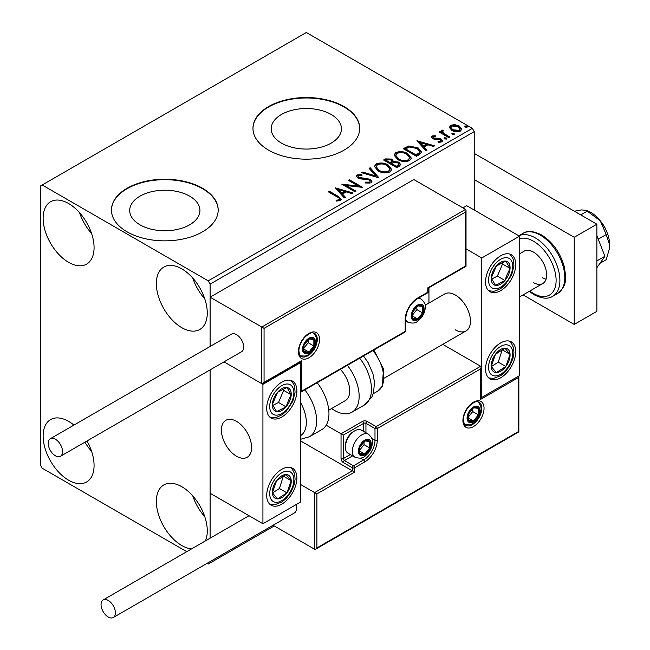<?xml version="1.0" encoding="UTF-8"?>
<svg xmlns="http://www.w3.org/2000/svg" width="650" height="650" viewBox="0 0 650 650"><rect width="100%" height="100%" fill="white"/><g stroke="black" fill="none" stroke-linecap="round" stroke-linejoin="round"><path stroke-width="0.97" d="M331.151 114.457A35.116 20.272 0 0 0 292.882 110.061A35.116 20.272 0 0 0 271.213 128.789A35.116 20.272 0 0 0 281.491 143.122A35.116 20.272 0 0 0 319.759 147.518A35.116 20.272 0 0 0 341.437 128.789A35.116 20.272 0 0 0 331.151 114.457M189.654 196.154A35.116 20.272 0 0 0 151.385 191.758A35.116 20.272 0 0 0 129.707 210.486A35.116 20.272 0 0 0 139.994 224.819A35.116 20.272 0 0 0 178.263 229.214A35.116 20.272 0 0 0 199.932 210.486A35.116 20.272 0 0 0 189.654 196.154M202.556 188.264A53.365 30.81 0 0 0 144.398 181.586A53.365 30.81 0 0 0 111.459 210.047A53.365 30.81 0 0 0 127.091 231.831A53.365 30.81 0 0 0 185.242 238.509A53.365 30.81 0 0 0 218.189 210.047A53.365 30.81 0 0 0 202.556 188.264M218.181 210.267A53.365 30.81 0 0 0 202.556 188.703A53.365 30.81 0 0 0 144.576 181.976A53.365 30.81 0 0 0 111.459 210.267M344.053 106.567A53.365 30.81 0 0 0 285.902 99.889A53.365 30.81 0 0 0 252.956 128.351A53.365 30.81 0 0 0 268.588 150.142A53.365 30.81 0 0 0 326.747 156.821A53.365 30.81 0 0 0 359.686 128.351A53.365 30.81 0 0 0 344.053 106.567M359.686 128.57A53.365 30.81 0 0 0 344.053 107.006A53.365 30.81 0 0 0 286.073 100.287A53.365 30.81 0 0 0 252.964 128.57M191.506 548.925A36.018 20.8 60 0 1 181.805 545.545A36.018 20.8 60 0 1 158.275 513.801A36.018 20.8 60 0 1 163.792 484.941A36.018 20.8 60 0 1 181.805 486.72A36.018 20.8 60 0 1 205.351 540.938M204.782 516.726A36.018 20.8 60 0 1 192.782 495.934M68.599 262.332A36.018 20.8 60 0 1 45.069 230.596A36.018 20.8 60 0 1 50.594 201.727A36.018 20.8 60 0 1 68.599 203.515A36.018 20.8 60 0 1 92.138 235.251A36.018 20.8 60 0 1 86.612 264.119A36.018 20.8 60 0 1 68.599 262.332M91.585 233.521A36.018 20.8 60 0 1 79.576 212.721M181.805 327.689A36.018 20.8 60 0 1 158.275 295.945A36.018 20.8 60 0 1 163.792 267.085A36.018 20.8 60 0 1 181.805 268.864A36.018 20.8 60 0 1 205.335 300.609A36.018 20.8 60 0 1 199.81 329.477A36.018 20.8 60 0 1 181.805 327.689M204.782 298.878A36.018 20.8 60 0 1 192.782 278.078M86.962 440.993A36.018 20.8 60 0 1 86.612 481.975A36.018 20.8 60 0 1 68.599 480.188A36.018 20.8 60 0 1 45.069 448.443A36.018 20.8 60 0 1 50.594 419.583A36.018 20.8 60 0 1 68.599 421.371A36.018 20.8 60 0 1 73.938 425.1M91.585 451.376A36.018 20.8 60 0 1 84.906 442.179M474.232 210.047L474.232 131.625L210.104 284.115L208.219 280.849L472.347 128.351L306.321 32.5L40.3 186.087L40.3 464.937L42.193 468.203L186.753 551.671M207.033 563.379L208.219 564.062L210.104 562.973L210.104 561.608M210.104 538.192L210.104 369.899L210.104 493.261L262.925 523.754L300.666 501.971L300.666 362.546L299.999 362.164M264.062 328.339L264.062 382.371L301.795 360.588L301.795 391.081L405.186 331.394L405.186 319.629A17.607 10.164 -60 0 1 417.633 298.058L427.822 292.183L427.822 287.82L465.554 266.037L465.554 212.006L264.062 328.339L210.104 297.188L210.104 346.483L210.104 284.115M210.104 562.973L274.251 525.939M449.321 127.798L450.458 125.296L454.789 124.629L459.201 126.043L461.736 129.252L460.452 131.064C457.364 132.178 454.472 131.942 451.758 130.349L449.199 127.116M442.747 131.113L443.381 133.153L449.784 137.028L448.768 137.613L439.116 132.039L440.131 131.454L441.553 132.275L441.171 131.211L441.732 130.333L442.829 130.081L443.373 130.951L442.747 131.113L442.398 132.567M433.152 136.654L433.469 137.971L439.238 138.361L441.066 139.035L442.463 140.814L441.716 141.879L438.311 142.334L438.003 141.481L440.416 141.261L440.099 139.653L434.314 139.254L432.502 138.588L431.21 136.987L431.909 136.004L435.24 135.671L435.468 136.492L433.152 136.654L432.827 137.995M440.416 141.261L440.846 140.644L440.416 142.131L440.416 141.261M419.494 154.513L416.423 156.284L403.219 148.663L408.842 145.966L418.113 147.875L421.647 151.97L419.494 154.513M396.784 167.627L383.581 159.998L385.45 158.917L391.763 159.055L393.331 161.387L398.791 162.134L400.644 164.474L399.425 166.099L396.784 167.627M393.372 161.046L393.331 162.264L398.791 163.004L398.791 162.134M379.007 177.889L361.571 172.705L362.676 172.071L375.903 175.996L369.094 168.358L370.199 167.724L379.007 177.889M355.981 191.181L354.965 191.766L341.754 184.145L358.207 186.022L348.359 180.334L349.375 179.741L362.586 187.371L346.158 185.51L355.981 191.181M337.171 196.942L328.38 191.864L329.396 191.279L338.317 196.43L341.429 199.282L340.527 200.493L336.505 201.053L336.009 200.168L338.309 199.997L339.601 199.046L339.162 200.59L339.162 199.721C339.755 198.624 339.097 197.697 337.171 196.942M208.219 280.849L42.193 184.998M335.327 187.858L352.934 192.944L351.829 193.578L346.239 191.921L342.526 194.058L345.402 197.291L344.297 197.925L335.327 187.858M370.971 182.918L365.113 182.967L365.267 182.106L369.541 182.179L370.224 181.196L369.151 179.822L360.409 178.864L357.874 178.002L356.322 176.093L357.151 174.866L361.944 174.679L361.961 175.606L358.499 175.654L358.004 176.337L358.841 177.385L370.183 179.246L371.93 181.545L370.971 182.918M378.048 170.885L374.424 166.4L376.066 163.946C380.372 162.394 384.402 162.744 388.148 164.978L391.706 169.479L390.024 171.917C385.759 173.428 381.761 173.079 378.048 170.885M397.686 159.543L394.071 155.058L395.704 152.604C400.018 151.06 404.04 151.401 407.786 153.644L411.352 158.137L409.671 160.574C405.397 162.086 401.399 161.744 397.686 159.543M416.934 140.741L434.541 145.827L433.436 146.461L427.846 144.804L424.141 146.941L427.009 150.174L425.904 150.808L416.934 140.741M444.616 138.929L444.364 137.808L446.306 137.954L446.566 139.076L444.616 138.929M444.072 138.231L444.364 137.808L444.364 138.678L446.306 138.824L446.306 137.954M446.851 138.653L446.566 139.076M452.408 134.436L452.148 133.315L454.098 133.461L454.35 134.582L452.408 134.436M451.856 133.729L452.148 133.315L452.148 134.184L454.098 134.331L454.098 133.461M454.642 134.16L454.35 134.582M465.108 127.108L464.848 125.978L466.798 126.124L467.049 127.254L465.108 127.108M464.555 126.401L464.848 125.978L464.848 126.856L466.798 127.002L466.798 126.124M467.342 126.831L467.049 127.254M472.347 128.351L474.232 131.625M329.136 192.303L329.396 191.279M329.396 192.148L338.317 197.299L341.339 199.696M336.009 201.045L338.309 200.866L338.309 199.997M338.309 200.866L339.162 200.59M336.204 188.841L351.934 193.513M344.89 197.584L342.526 194.935L342.526 194.058M338.593 189.654L338.593 190.523L341.608 193.903L344.451 192.262L344.451 191.384L338.593 189.654L341.608 193.026L344.451 191.384M341.608 193.903L341.608 193.026M343.346 185.063L358.207 186.891L358.207 186.022M349.115 180.765L349.375 179.741M349.375 180.619L361.018 187.338M355.225 191.62L346.158 186.379L346.158 185.51M365.267 182.999L365.267 182.106M365.267 182.975L369.541 183.048L369.541 182.179M369.541 183.048L370.224 181.196M356.403 176.532L357.151 174.866M357.151 175.736L361.944 175.557L361.944 174.679M358.004 176.337L358.004 177.206L358.841 178.254L358.841 177.385M358.841 178.254L361.156 178.888L361.156 178.019M361.156 178.888L363.724 178.921L363.724 178.051M363.724 178.921L370.183 180.115L370.183 179.246M370.183 180.115L371.865 181.951M362.562 173.006L362.676 172.071M362.676 172.941L375.903 176.873L375.903 175.996M369.606 168.935L370.199 167.724M370.199 168.594L378.3 177.678M374.465 166.847L376.066 164.816L376.066 163.946M376.066 164.816C380.372 163.272 384.402 163.613 388.148 165.856L388.148 164.978M388.148 165.856L391.674 169.902M376.155 166.692L376.155 167.562L379.064 171.161C382.013 172.924 385.206 173.217 388.643 172.023L390.016 169.081L387.124 165.563C384.158 163.792 380.933 163.507 377.463 164.702L376.155 166.692L379.064 170.292C382.013 172.055 385.206 172.339 388.643 171.153L390.016 169.081M388.643 172.023L388.643 171.153M379.064 171.161L379.064 170.292M384.337 160.436L385.45 159.794L391.763 159.924L391.763 159.055M391.763 159.924L393.331 162.264M398.791 163.004L400.571 164.897M391.536 163.418L391.536 164.287L396.443 167.123L398.921 165.067L397.776 162.719L393.819 162.281L391.536 163.418L396.443 166.254L398.921 164.19M385.946 160.192L385.946 161.062L390.179 163.507L391.909 161.939L390.772 159.656L387.002 159.583L385.946 160.192L390.179 162.638L391.909 161.07M390.699 163.207L390.699 162.338M390.179 163.507L390.179 162.638M397.605 166.457L397.605 165.588M396.443 167.123L396.443 166.254M394.103 155.513L395.704 153.481L395.704 152.604M395.704 153.481C400.018 151.929 404.04 152.279 407.786 154.513L407.786 153.644M407.786 154.513L411.312 158.567M395.801 155.35L395.801 156.227L398.702 159.827C401.659 161.59 404.852 161.874 408.281 160.688L409.662 157.747L406.77 154.229C403.796 152.457 400.571 152.165 397.101 153.359L395.801 155.35L398.702 158.957C401.659 160.713 404.852 161.005 408.281 159.811L409.662 157.747M408.281 160.688L408.281 159.811M398.702 159.827L398.702 158.957M403.975 149.094L408.842 146.835L408.842 145.966M408.842 146.835L418.113 148.744L418.113 147.875M418.113 148.744L421.598 152.409M405.592 148.858L405.592 149.727L416.089 155.789L419.559 153.392L419.843 152.482L419.843 151.612L417.097 148.46L409.549 146.998L405.592 148.858L416.089 154.919L419.559 152.523L419.843 151.612M416.089 155.789L416.089 154.919M419.559 153.392L419.559 152.523M417.812 141.724L433.55 146.396M426.497 150.467L424.141 147.818L424.141 146.941M420.201 142.537L420.201 143.406L423.215 146.786L426.059 145.145L426.059 144.268L420.201 142.537L423.215 145.909L426.059 144.268M423.215 146.786L423.215 145.909M431.308 137.442L431.909 136.004M431.909 136.882L433.639 136.484M435.24 136.468L435.24 135.671M433.152 137.524L433.469 138.84L433.469 137.971M433.469 138.84L434.59 139.206L434.59 138.336M434.59 139.206L439.238 139.238L439.238 138.361M439.238 139.238L441.066 139.904L441.066 139.035M441.066 139.904L442.374 141.221M439.335 142.407L440.416 142.131M439.871 132.478L440.131 131.454M440.131 132.324L441.553 133.144L441.553 132.275M441.261 131.69L441.732 130.333M441.732 131.211L442.829 130.951L442.829 130.081M442.747 131.991L443.381 134.022L443.381 133.153M443.381 134.022L449.028 137.459M449.247 127.546L450.458 126.165L450.458 125.296M450.458 126.165L454.789 125.507L454.789 124.629M454.789 125.507L459.201 126.912L459.201 126.043M459.201 126.912L461.687 129.683M450.783 127.262L450.783 128.131L452.782 130.634L459.266 131.251L460.168 129.041L458.193 126.636L451.644 125.978L450.783 127.262L452.782 129.764L459.266 130.382L460.168 129.041M459.266 131.251L459.266 130.382M452.782 130.634L452.782 129.764M455.366 329.867A21.344 12.326 -120 0 0 466.042 330.923A21.344 12.326 -120 0 0 469.316 313.82A21.344 12.326 -120 0 0 455.366 295.011A21.344 12.326 -120 0 0 444.698 293.954L425.173 305.224M500.646 377.796A21.344 12.326 -60 0 1 489.978 378.852A21.344 12.326 -60 0 1 486.704 361.749A21.344 12.326 -60 0 1 500.646 342.94A21.344 12.326 -60 0 1 511.323 341.884A21.344 12.326 -60 0 1 514.589 358.987A21.344 12.326 -60 0 1 500.646 377.796M500.646 255.799A21.344 12.326 120 0 0 486.704 274.609A21.344 12.326 120 0 0 489.978 291.712A21.344 12.326 120 0 0 500.646 290.656A21.344 12.326 120 0 0 514.589 271.846A21.344 12.326 120 0 0 511.323 254.743A21.344 12.326 120 0 0 500.646 255.799M481.78 257.977L519.512 236.194L519.512 375.619L481.78 397.402L481.78 257.977L466.026 248.877M428.951 303.046L428.951 287.706M519.512 236.194L466.692 205.692L462.914 207.87M481.78 397.402L481.122 397.02M236.519 456.219A21.344 12.326 60 0 1 222.568 437.409A21.344 12.326 60 0 1 225.842 420.306A21.344 12.326 60 0 1 236.519 421.363A21.344 12.326 60 0 1 250.461 440.172A21.344 12.326 60 0 1 247.187 457.283A21.344 12.326 60 0 1 236.519 456.219M281.799 382.151A21.344 12.326 -60 0 1 292.467 381.095A21.344 12.326 -60 0 1 295.742 398.198A21.344 12.326 -60 0 1 281.799 417.007A21.344 12.326 -60 0 1 271.123 418.064A21.344 12.326 -60 0 1 267.849 400.961A21.344 12.326 -60 0 1 281.799 382.151M281.799 504.148A21.344 12.326 120 0 0 295.742 485.339A21.344 12.326 120 0 0 292.467 468.236A21.344 12.326 120 0 0 281.799 469.292A21.344 12.326 120 0 0 267.849 488.101A21.344 12.326 120 0 0 271.123 505.204A21.344 12.326 120 0 0 281.799 504.148M262.925 523.754L262.925 384.329L300.666 362.546M262.925 384.329L224.014 361.863L261.796 383.679L261.796 327.031L465.554 209.398L413.863 179.546L210.104 297.188M602.282 223.527A13.341 7.703 60 0 1 605.824 229.669M251.387 444.421A21.344 12.326 -120 0 0 241.085 424.816A21.344 12.326 -120 0 0 225.842 420.306A21.344 12.326 -120 0 0 221.642 433.168A21.344 12.326 -120 0 0 231.953 452.766A21.344 12.326 -120 0 0 247.187 457.283A21.344 12.326 -120 0 0 251.387 444.421M465.554 212.006L466.026 210.429L465.554 209.398M264.062 382.371L262.925 383.565L261.796 383.679M301.795 360.588L300.666 361.782L262.925 383.565M301.795 391.081L300.666 392.283L404.852 332.126A1.601 1.601 0 0 0 405.649 330.736A1.601 0.926 180 0 1 405.186 331.394A1.601 0.926 60 0 1 404.852 332.126M300.666 440.976L352.357 470.819L314.624 492.602L316.891 493.911L316.891 547.942L315.754 549.136L314.624 549.25L314.624 492.602L300.666 484.543M314.624 549.25L273.065 525.257M316.891 547.942L518.383 431.608L518.383 377.577L480.651 399.368L480.651 368.867L481.122 367.291L480.651 366.251L442.756 344.37M480.651 368.867L377.26 428.553L377.26 440.318A17.607 10.164 -60 0 1 364.812 461.89L354.624 467.773L354.624 472.128L352.357 470.819L352.357 467.773L343.298 462.54A3.201 1.852 -120 0 1 341.039 458.616L341.039 433.786L326.194 425.214M518.383 377.577L518.854 376.001L518.854 431.876L315.754 549.136M480.651 399.368L481.122 397.784L481.122 367.291M371.922 438.547L374.993 440.318L374.993 428.553A1.601 0.926 0 0 0 377.26 428.553A1.601 0.926 -120 0 0 376.131 426.595L367.071 421.371A3.201 1.852 0 0 0 362.546 421.371L341.039 433.786L343.298 435.094L343.298 458.616L350.334 454.561M359.149 450.775A8.003 4.623 120 0 0 359.905 453.611A8.003 4.623 120 0 0 364.812 454.041A8.003 4.623 120 0 0 369.712 447.948A8.003 4.623 120 0 0 369.712 441.415A8.003 4.623 120 0 0 364.812 440.976A8.003 4.623 120 0 0 359.905 447.07A8.003 4.623 120 0 0 359.149 450.775M359.653 450.19L359.905 453.611L364.812 454.041L369.712 447.948L369.712 441.415L364.812 440.976L359.905 447.07L359.653 450.19M345.337 447.159A13.341 7.703 120 0 0 348.099 453.269L355.119 457.316A13.341 7.703 -60 0 1 352.357 451.214A13.341 7.703 -60 0 1 358.183 437.783A13.341 7.703 -60 0 1 368.461 434.216L361.441 430.162A13.341 7.703 120 0 0 354.77 430.82A13.341 7.703 120 0 0 345.337 447.159L345.337 445.681A11.529 6.654 -60 0 1 353.486 431.559L354.77 430.82M359.653 450.149L364.049 444.681L364.049 441.716M359.678 451.084L364.812 454.041M364.049 444.681L369.712 447.948M366.299 439.441L369.712 441.415M411.978 315.705A8.003 4.623 120 0 0 412.734 318.541A8.003 4.623 120 0 0 417.633 318.979A8.003 4.623 120 0 0 422.541 312.877A8.003 4.623 120 0 0 422.541 306.345A8.003 4.623 120 0 0 417.633 305.906A8.003 4.623 120 0 0 412.734 312A8.003 4.623 120 0 0 411.978 315.705M412.482 315.12L412.734 318.541L417.633 318.979L422.541 312.877L422.541 306.345L417.633 305.906L412.734 312L412.482 315.12M412.482 315.079L416.878 309.611L416.878 306.646M412.498 316.014L417.633 318.979M416.878 309.611L422.541 312.877M419.128 304.371L422.541 306.345M303.306 348.822A8.003 4.623 120 0 0 304.062 351.65A8.003 4.623 120 0 0 308.961 352.089A8.003 4.623 120 0 0 313.869 345.987A8.003 4.623 120 0 0 313.869 339.454A8.003 4.623 120 0 0 308.961 339.016A8.003 4.623 120 0 0 304.062 345.118A8.003 4.623 120 0 0 303.306 348.822M303.81 348.238L304.062 351.65L308.961 352.089L313.869 345.987L313.869 339.454L308.961 339.016L304.062 345.118L303.81 348.238M303.81 348.189L308.206 342.721L308.206 339.755M303.826 349.123L308.961 352.089M308.206 342.721L313.869 345.987M310.456 337.488L313.869 339.454M467.821 417.666A8.003 4.623 120 0 0 468.577 420.493A8.003 4.623 120 0 0 473.484 420.932A8.003 4.623 120 0 0 478.384 414.83A8.003 4.623 120 0 0 478.384 408.298A8.003 4.623 120 0 0 473.484 407.859A8.003 4.623 120 0 0 468.577 413.961A8.003 4.623 120 0 0 467.821 417.666M468.325 417.081L468.577 420.493L473.484 420.932L478.384 414.83L478.384 408.298L473.484 407.859L468.577 413.961L468.325 417.081M468.325 417.032L472.721 411.564L472.721 408.598M468.349 417.966L473.484 420.932M472.721 411.564L478.384 414.83M474.971 406.331L478.384 408.298M508.544 274.625A13.341 7.703 120 0 0 510.071 268.385A13.341 7.703 120 0 0 505.806 261.129A13.341 7.703 120 0 0 496.389 265.964A13.341 7.703 120 0 0 491.229 278.062A13.341 7.703 120 0 0 495.487 285.326A13.341 7.703 120 0 0 504.912 280.483A13.341 7.703 120 0 0 508.544 274.625M507.236 274.292L510.071 268.385L505.806 261.129L496.389 265.964L491.229 278.062L495.487 285.326L504.912 280.483L507.236 274.292M491.717 279.029L497.364 276.128L502.523 264.03L501.857 262.901M497.364 276.128L504.912 280.483M502.523 264.03L510.071 268.385M289.689 400.977A13.341 7.703 120 0 0 291.216 394.745A13.341 7.703 120 0 0 286.959 387.481A13.341 7.703 120 0 0 277.534 392.324A13.341 7.703 120 0 0 272.374 404.422A13.341 7.703 120 0 0 276.632 411.678A13.341 7.703 120 0 0 286.057 406.843A13.341 7.703 120 0 0 289.689 400.977M288.381 400.644L291.216 394.745L286.959 387.481L277.534 392.324L272.374 404.422L276.632 411.678L286.057 406.843L288.381 400.644M272.862 405.381L278.509 402.48L283.668 390.382L283.002 389.252M278.509 402.48L286.057 406.843M283.668 390.382L291.216 394.745M273.902 497.242A13.341 7.703 120 0 0 277.534 498.899A13.341 7.703 120 0 0 286.959 492.863A13.341 7.703 120 0 0 291.216 480.683A13.341 7.703 120 0 0 286.057 474.541A13.341 7.703 120 0 0 276.632 480.586A13.341 7.703 120 0 0 272.374 492.757A13.341 7.703 120 0 0 273.902 497.242M274.706 495.682L277.534 498.899L286.959 492.863L291.216 480.683L286.057 474.541L276.632 480.586L272.374 492.757L274.706 495.682M272.504 492.927L279.411 488.507L283.4 476.011M279.411 488.507L286.959 492.863M283.668 476.328L291.216 480.683M492.749 370.882A13.341 7.703 120 0 0 496.389 372.548A13.341 7.703 120 0 0 505.806 366.511A13.341 7.703 120 0 0 510.071 354.331A13.341 7.703 120 0 0 504.912 348.189A13.341 7.703 120 0 0 495.487 354.226A13.341 7.703 120 0 0 491.229 366.405A13.341 7.703 120 0 0 492.749 370.882M493.553 369.33L496.389 372.548L505.806 366.511L510.071 354.331L504.912 348.189L495.487 354.226L491.229 366.405L493.553 369.33M491.359 366.576L498.257 362.156L502.255 349.659M498.257 362.156L505.806 366.511M502.523 349.976L510.071 354.331M300.666 435.638A29.347 16.949 -120 0 0 300.666 402.74M304.85 389.862A34.686 20.028 60 0 1 309.449 436.743L321.774 429.618A34.686 20.028 -120 0 0 317.184 382.744M340.373 369.354A21.344 12.326 60 0 1 348.303 397.418A21.344 12.326 60 0 1 345.296 400.636L328.778 410.174M347.368 365.316A34.686 20.028 60 0 1 356.85 406.957A34.686 20.028 60 0 1 351.967 412.189A34.686 20.028 60 0 1 331.622 408.533M55.396 455.788A10.14 5.85 -120 0 0 60.466 456.284A10.14 5.85 -120 0 0 62.018 448.167A10.14 5.85 -120 0 0 55.396 439.229A10.14 5.85 -120 0 0 50.326 438.726A10.14 5.85 -120 0 0 48.774 446.851A10.14 5.85 -120 0 0 55.396 455.788M60.466 456.284L241.589 351.715A10.14 5.85 -120 0 0 243.141 343.598A10.14 5.85 -120 0 0 236.519 334.661A10.14 5.85 -120 0 0 231.449 334.157L50.326 438.726M115.391 612.861A10.14 5.85 -120 0 0 110.963 602.656A10.14 5.85 -120 0 0 103.155 599.942A10.14 5.85 -120 0 0 101.051 604.581A10.14 5.85 -120 0 0 105.479 614.786A10.14 5.85 -120 0 0 113.295 617.5A10.14 5.85 -120 0 0 115.391 612.861M113.295 617.5L294.409 512.931A10.14 5.85 -120 0 0 296.514 508.292A10.14 5.85 -120 0 0 295.937 504.701M596.871 235.601L604.898 256.295L596.871 260.934M604.898 256.295L596.871 267.719M474.232 153.408L596.871 224.209L596.871 311.35L574.226 324.423L523.096 294.905M474.232 179.554L574.226 237.283L574.226 324.423M596.871 224.209L574.226 237.283M519.512 253.841L524.136 251.168A18.679 10.782 60 0 1 533.479 252.094A18.679 10.782 60 0 1 545.675 268.556A18.679 10.782 60 0 1 542.815 283.522A18.679 10.782 60 0 1 533.479 282.596M546.081 279.159A18.679 10.782 60 0 1 542.157 277.582M586.202 210.34L588.006 211.063A26.683 15.405 60 0 1 590.834 212.444A26.683 15.405 60 0 1 600.267 220.813L606.222 234.553L598.252 239.159M574.34 211.201L581.401 209.918L586.137 210.307L600.267 220.813A26.683 15.405 60 0 1 609.7 245.123L609.44 248.568L606.222 259.707L599.958 263.323M587.356 211.088L580.742 214.898M606.222 234.553L609.7 245.123A26.683 15.405 60 0 1 609.489 248.259A26.683 15.405 60 0 1 609.464 248.398M338.317 197.299L338.317 196.43M385.45 159.794L385.45 158.917M405.218 148.379L405.218 147.501M417.178 155.155L417.178 154.286M436.597 139.197L436.597 138.328M446.534 136.029L446.534 135.151M298.399 351.65A14.942 8.629 -60 0 1 308.961 333.352A14.942 8.629 -60 0 1 319.532 339.454A14.942 8.629 -60 0 1 308.961 357.752A14.942 8.629 -60 0 1 298.399 351.65M317.265 339.454A13.341 7.703 120 0 0 314.502 333.344C312.536 333.287 312.52 330.679 305.061 336.952C301.121 341.348 299.057 346.027 298.87 351C299.544 354.957 300.308 356.769 301.161 356.452A13.341 7.703 120 0 0 311.439 352.877A13.341 7.703 120 0 0 317.265 339.454M428.293 291.525A1.601 0.926 180 0 1 427.822 292.183A1.601 0.926 -120 0 1 427.489 292.914A1.601 1.601 0 0 0 428.293 291.525L428.293 288.096L466.026 266.305L466.026 210.429M427.489 292.914L417.3 298.797A1.601 0.926 -120 0 0 417.633 298.058M417.3 298.797C410.264 303.696 406.38 310.424 405.649 318.979A1.601 0.926 180 0 1 405.186 319.629M484.047 408.298A14.942 8.629 -60 0 1 473.484 426.595A14.942 8.629 -60 0 1 462.914 420.493A14.942 8.629 -60 0 1 473.484 402.196A14.942 8.629 -60 0 1 484.047 408.298M465.676 425.295A13.341 7.703 120 0 0 475.954 421.72A13.341 7.703 120 0 0 481.78 408.298A13.341 7.703 120 0 0 479.017 402.188C477.051 402.131 477.035 399.523 469.576 405.795C465.636 410.191 463.572 414.871 463.385 419.843C464.051 423.784 464.815 425.604 465.676 425.295M363.675 431.454L363.675 423.329A1.601 0.926 180 0 1 365.942 423.329L374.993 428.553A1.601 0.926 -60 0 1 376.131 426.595L480.651 366.251M354.624 472.128L316.891 493.911M367.071 421.371A1.601 0.926 120 0 0 365.942 423.329L365.942 432.762M360.596 458.152L363.675 459.924A16.006 9.246 120 0 0 374.993 440.318A1.601 0.926 0 0 0 377.26 440.318M352.601 455.861L344.435 460.582L353.486 465.806L363.675 459.924A1.601 0.926 60 0 1 364.812 461.89M362.546 421.371A1.601 0.926 60 0 1 363.675 423.329L343.298 435.094M352.357 467.773A1.601 0.926 0 0 0 354.624 467.773A1.601 0.926 60 0 0 353.486 465.806A1.601 0.926 120 0 0 352.357 467.773M343.298 462.54A1.601 0.926 -60 0 1 344.435 460.582A1.601 0.926 60 0 1 343.298 458.616A1.601 0.926 0 0 1 341.039 458.616M358.394 451.214A9.076 5.241 120 0 0 364.812 454.919A9.076 5.241 120 0 0 371.223 443.804A9.076 5.241 120 0 0 364.812 440.099A9.076 5.241 120 0 0 358.394 451.214M411.223 316.144A9.076 5.241 120 0 0 417.633 319.849A9.076 5.241 120 0 0 424.052 308.734A9.076 5.241 120 0 0 417.633 305.037A9.076 5.241 120 0 0 411.223 316.144M405.649 320.929L407.948 322.254A13.341 7.703 -60 0 1 405.649 319.264M417.552 298.651A13.341 7.703 -60 0 1 421.289 299.146L418.99 297.822M302.551 349.253A9.076 5.241 120 0 0 308.961 352.958A9.076 5.241 120 0 0 315.38 341.851A9.076 5.241 120 0 0 308.961 338.146A9.076 5.241 120 0 0 302.551 349.253M467.066 418.096A9.076 5.241 120 0 0 473.484 421.801A9.076 5.241 120 0 0 479.895 410.694A9.076 5.241 120 0 0 473.484 406.989A9.076 5.241 120 0 0 467.066 418.096M510.754 275.015A17.079 9.856 120 0 0 507.252 257.741A17.079 9.856 120 0 0 490.539 271.44A17.079 9.856 120 0 0 494.041 288.714A17.079 9.856 120 0 0 510.754 275.015M291.907 401.367A17.079 9.856 120 0 0 288.397 384.093A17.079 9.856 120 0 0 271.684 397.792A17.079 9.856 120 0 0 275.194 415.066A17.079 9.856 120 0 0 291.907 401.367M271.684 500.183A17.079 9.856 120 0 0 288.397 494.585A17.079 9.856 120 0 0 291.907 473.257A17.079 9.856 120 0 0 275.194 478.863A17.079 9.856 120 0 0 271.684 500.183M490.539 373.831A17.079 9.856 120 0 0 507.252 368.225A17.079 9.856 120 0 0 510.754 346.905A17.079 9.856 120 0 0 494.041 352.511A17.079 9.856 120 0 0 490.539 373.831M363.529 355.981L368.119 362.619L372.938 373.774L374.498 382.07L373.539 392.787L371.784 397.174L364.293 405.072A34.686 20.028 -120 0 0 369.184 399.831A34.686 20.028 -120 0 0 359.702 358.199M373.856 350.017L383.459 368.826L382.379 386.132L377.593 391.235A29.347 16.949 -120 0 0 381.729 386.799A29.347 16.949 -120 0 0 372.905 350.569M522.925 233.382C527.223 230.409 533.447 230.937 541.604 234.975C552.549 241.93 560.072 252.371 564.184 266.313C565.939 277.225 567.986 285.123 557.611 293.467A34.686 20.028 -120 0 0 562.924 265.671A34.686 20.028 -120 0 0 540.272 235.105A34.686 20.028 -120 0 0 522.925 233.382L518.789 235.771M529.815 291.029A32.021 18.484 -120 0 0 533.479 293.491A32.021 18.484 -120 0 0 556.116 280.418A32.021 18.484 -120 0 0 533.479 241.207A32.021 18.484 -120 0 0 519.512 238.704M518.822 235.796A34.686 20.028 60 0 1 535.364 237.932A34.686 20.028 60 0 1 558.025 268.499A34.686 20.028 60 0 1 552.703 296.294C548.267 299.268 542.035 298.74 534.032 294.71L529.214 291.371M384.426 378.048L466.042 330.923M542.815 283.522L519.512 296.969M405.649 330.736L405.649 318.979M355.119 457.316C363.529 459.786 364.772 456.007 367.916 453.497C370.825 450.011 372.344 446.201 372.474 442.065C373.124 440.107 371.784 437.491 368.461 434.216M407.948 322.254C416.358 324.716 417.593 320.938 420.737 318.427C423.654 314.941 425.173 311.131 425.303 306.995C425.945 305.037 424.613 302.421 421.289 299.146M300.454 355.908L305.443 356.029L308.336 354.762L312.065 351.544L314.153 348.603L315.721 345.191L316.631 340.104L316.217 337.049L313.682 333.003M464.969 424.751L469.958 424.872L472.851 423.605L476.588 420.387L478.676 417.446L480.236 414.034L481.146 408.947L480.74 405.892L478.197 401.846M488.686 290.761L493.504 291.273L495.682 290.859L500.939 288.397L505.131 284.863L511.664 274.95L513.931 265.874L513.435 260.098L512.704 258.009L509.844 254.101M269.831 417.113L274.649 417.625L276.827 417.211L282.084 414.749L286.276 411.214L292.809 401.302L295.076 392.226L294.58 386.449L293.849 384.361L290.997 380.453M269.831 504.254L274.682 504.766L282.027 501.93L286.447 498.184L290.973 492.107L294.076 484.924L295.084 479.253L294.686 474.012L292.151 468.772L290.997 467.594M488.686 377.902L493.529 378.414L500.882 375.57L505.294 371.832L509.827 365.755L512.923 358.572L513.939 352.893L513.533 347.661L511.006 342.42L509.844 341.242M309.449 436.743L300.666 439.27M364.293 405.072L351.967 412.189M377.593 391.235L373.238 393.746M103.155 599.942L249.015 515.726M557.611 293.467L552.703 296.294"/></g></svg>
